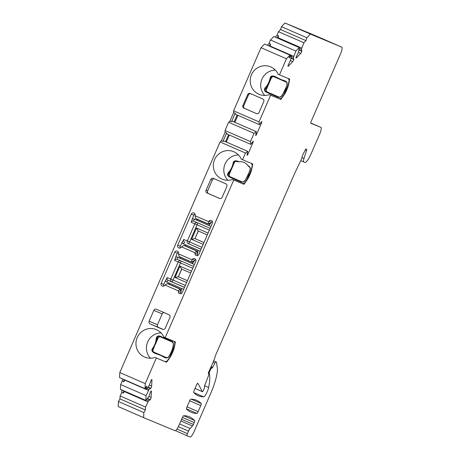 <?xml version="1.0" encoding="UTF-8"?>
<svg xmlns="http://www.w3.org/2000/svg" width="460" height="460" viewBox="0 0 460 460"><rect width="100%" height="100%" fill="white"/><g stroke="black" fill="none" stroke-linecap="round" stroke-linejoin="round"><path stroke-width="0.69" d="M282.377 95.209A2.081 1.414 35.5 0 0 281.819 95.599C282.693 94.196 285.292 91.195 286.942 85.037C287.368 83.352 286.31 81.69 286.31 82.145A2.081 1.782 -66.2 0 1 286.31 82.145L273.924 76.745C272.136 76.147 271.153 76.475 270.974 77.734C270.25 81.104 268.433 84.853 265.529 88.975C264.621 90.022 264.937 90.919 266.484 91.661L278.886 97.066A2.081 1.679 113.8 0 0 277.65 97.106C279.266 97.848 280.841 97.215 282.377 95.209L286.983 85.497C287.603 83.496 287.075 82.007 285.39 81.035L280.841 79.448L274.953 76.487C272.084 75.48 270.463 76.026 270.089 78.142C269.249 82.058 267.611 85.255 265.19 87.722C263.844 89.815 264.408 91.379 266.88 92.414L277.65 97.106M274.798 77.125L285.758 81.903M161.684 337.416L159.953 336.668A2.081 1 -66.6 0 0 160.77 336.45C158.326 335.357 156.797 336.013 156.187 338.41C156.049 341.837 154.83 345.207 152.53 348.513C151.236 350.232 151.938 351.796 154.635 353.194L160.827 355.465L165.071 357.742C166.928 358.328 168.377 357.702 169.418 355.873A2.081 1.15 32.1 0 0 169.056 356.155C173 349.128 172.494 348.024 173.282 345.218C173.754 344.028 172.379 341.429 172.345 342.067L159.953 336.668C158.349 336.053 157.481 336.433 157.337 337.795L155.917 343.108L158.09 338.106A2.081 2.03 -67.4 0 1 160.569 336.933M155.917 343.108L152.835 349.428C152.036 350.434 152.467 351.371 154.123 352.256L166.526 357.656A2.081 1.782 113.8 0 0 165.071 357.742M154.635 353.194A2.081 1.161 113.4 0 0 154.123 352.256L154.249 352.308M153.824 310.402L162.196 313.892L157.498 324.697A2.081 2.03 -67.4 0 0 158.533 327.416L150.155 323.926A2.081 2.03 112.6 0 1 149.126 321.207L153.824 310.402A2.081 2.03 112.6 0 1 156.515 309.31L168.912 314.709A2.081 2.03 112.6 0 1 169.947 317.429L165.249 328.233A2.081 2.03 112.6 0 1 162.558 329.331L162.616 329.354M162.196 313.892A2.081 2.03 112.6 0 1 164.145 312.633M181.74 269.129L178.428 276.753L187.404 280.663L178.284 276.696L175.001 277.46L179.912 266.162L191.515 271.216M154.146 352.262A2.081 2.03 112.6 0 1 153.117 349.548L154.186 347.087M170.769 353.079L171.43 351.589M198.323 230.995L195.005 238.619L203.987 242.535L194.867 238.562L191.578 239.327L203.182 244.381M176.956 429.071L187.433 433.636L188.542 431.095A3.467 0.753 113.5 0 1 190.083 428.49L192.481 426.017A2.081 0.454 113.5 0 0 193.407 424.453L194.218 422.585A2.081 0.454 113.5 0 0 194.632 420.503L194.35 420.382A277.213 60.473 113.5 0 0 189.52 416.869A277.213 60.473 113.5 0 0 183.638 415.719A2.081 0.454 113.5 0 0 182.436 417.461L179.181 424.942A6.929 1.512 113.5 0 1 175.024 430.715L143.623 417.628L143.859 412.591L145.406 409.981L145.544 407.037L148.54 400.798L150.299 399.694A1.731 0.38 113.5 0 0 151.116 397.469L151.409 391.213A1.731 0.38 113.5 0 0 151.328 390.925A1.731 0.38 113.5 0 0 150.679 391.592L148.73 396.75L145.854 400.413L146.079 395.623L149.074 389.384L150.834 388.28A1.731 0.38 113.5 0 0 151.65 386.055L151.944 379.799A1.731 0.38 113.5 0 0 151.863 379.511A1.731 0.38 113.5 0 0 151.214 380.184L149.264 385.336L146.389 388.999L146.527 386.055L144.98 388.66L145.222 383.623L156.36 358.001L166.411 362.187A2.081 0.454 -66.5 0 0 166.945 361.755L169.412 358.328A9.01 1.966 -66.5 0 0 174.495 346.644L175.306 342.533A2.081 0.454 -66.5 0 0 175.254 341.855A2.081 0.454 -66.5 0 0 175.248 341.849L165.203 337.663L233.737 180.05L243.783 184.236L242.46 183.661L244.444 183.189L246.571 180.285L251.275 170.05L252.316 165.083L251.304 163.323M250.09 170.344C250.711 168.343 250.183 166.853 248.498 165.882L247.859 165.686A8.976 8.763 -67.4 0 0 239.045 161.839L238.061 161.333C235.192 160.321 233.571 160.873 233.197 162.984C232.357 166.905 230.719 170.096 228.298 172.569C226.952 174.662 227.516 176.226 229.988 177.261L240.758 181.953C242.374 182.695 243.949 182.062 245.485 180.055L250.09 170.344A2.081 1.161 14.9 0 1 250.05 169.884C250.47 167.704 249.211 166.549 249.418 166.986A2.081 1.782 -66.2 0 1 248.498 165.882M227.884 180.268A14.898 14.542 112.6 0 1 224.974 164.191A14.898 14.542 112.6 0 1 238.441 154.939M247.859 165.686L249.435 166.997M233.197 162.984A2.081 1.161 -165.1 0 0 234.082 162.581C234.261 161.322 235.238 160.994 237.015 161.586L237.044 161.598A2.081 1.161 -66.6 0 0 238.061 161.333M237.044 161.598L239.045 161.839M236.992 161.575L236.986 161.569A2.081 2.03 -67.4 0 0 234.335 162.685L229.362 174.121A2.081 2.03 -67.4 0 0 230.391 176.841L242.127 181.953M247.928 175.565L250.05 169.878M234.335 162.685L233.415 164.789M231.38 169.475L228.637 173.822C227.729 174.869 228.045 175.766 229.592 176.508L241.994 181.913A2.081 1.679 113.8 0 0 240.758 181.953M273.987 76.774A2.081 2.03 -67.4 0 0 271.394 77.907L266.42 89.349A2.081 2.03 -67.4 0 0 267.45 92.063L279.036 97.112M219.794 198.513L208.621 193.643A2.081 2.03 -67.4 0 1 207.586 190.929L212.284 180.124A2.081 2.03 112.6 0 1 214.67 178.923M256.599 113.643L244.783 108.497A2.081 2.03 -67.4 0 1 243.754 105.777L248.452 94.973A2.081 2.03 112.6 0 1 250.918 93.794M143.623 417.628L118.197 406.554L118.438 401.511L119.979 398.906L120.123 395.962L121.704 392.495L121.825 389.942M145.854 400.413L120.434 389.338L120.658 384.548L122.245 381.081L122.348 378.798M144.98 388.66L119.56 377.585L119.801 372.542L145.222 383.623M247.02 155.181L247.773 151.363L245.479 153.036L220.058 141.956L119.801 372.542M220.058 141.956L221.404 140.766L225.084 132.296L225.032 130.525L250.453 141.599L254.046 133.331L256.341 131.663L255.656 135.51A1.731 0.38 113.5 0 0 256.697 134.067L261.395 123.263A1.731 0.38 113.5 0 0 261.74 121.526L259.382 124.671L259.02 121.894L270.63 95.203L280.675 99.389A2.081 0.454 113.5 0 0 281.215 98.957L283.682 95.53A9.01 1.966 113.5 0 0 288.759 83.846L289.57 79.735A2.081 0.454 113.5 0 0 289.518 79.051L278.145 74.284A14.898 14.542 112.6 0 0 270.549 66.821A14.898 14.542 112.6 0 0 251.396 74.98A14.898 14.542 112.6 0 0 259.089 94.329A14.898 14.542 112.6 0 0 269.301 94.622L270.63 95.203M254.046 133.331L228.626 122.256L225.032 130.525M228.626 122.256L229.971 121.066L233.651 112.591L233.599 110.82L259.02 121.894M261.044 47.702L286.465 58.776L290.013 55.119L264.592 44.039L261.044 47.702L233.599 110.82M267.346 45.241L269.025 43.51L270.474 39.986L273.844 36.507L299.264 47.587L298.563 52.158L296.119 57.103A1.731 0.38 113.5 0 0 296.073 58.023A1.731 0.38 113.5 0 0 296.343 57.885L300.748 53.337A1.731 0.38 113.5 0 0 301.817 51.221L301.409 49.214L303.928 42.774L306.003 40.635L306.849 37.737L310.397 34.074L341.797 47.167A6.929 1.512 113.5 0 0 341.797 47.167L316.376 36.087L284.976 23L310.397 34.074M275.224 37.111L277.052 35.219L278.507 31.7L280.577 29.555L281.428 26.663L284.976 23M195.052 388.447L202.325 391.621A2.081 0.454 113.5 0 0 202.383 391.678A2.081 0.454 113.5 0 0 203.63 389.948L203.924 389.269A2.081 0.454 113.5 0 0 204.418 387.297L204.355 387.084A2.081 0.454 -66.5 0 1 204.706 385.445L208.541 375.607A2.081 0.454 113.5 0 0 208.817 373.859L208.42 373.692A2.081 0.454 113.5 0 1 208.535 372.387A2.081 0.454 113.5 0 1 209.507 370.363L214.469 358.949A2.081 0.454 113.5 0 0 214.981 357.213A2.081 0.454 -66.5 0 1 215.487 355.471L294.872 172.908L300.633 160.925A5.543 1.208 113.5 0 0 302.254 156.411A2.081 0.454 -66.5 0 1 302.939 154.56L305.106 150.282A2.081 0.454 -66.5 0 1 306.124 149.034L306.624 149.241A2.081 0.454 -66.5 0 1 306.527 150.5L303.957 158.55A5.543 1.208 113.5 0 0 303.692 161.908L304.876 162.403A10.396 2.265 113.5 0 0 311.115 153.743L319.545 134.36A6.929 1.512 113.5 0 0 320.919 127.426L310.862 123.234A2.081 0.454 -66.5 0 1 311.276 121.152L340.429 54.102A6.929 1.512 113.5 0 0 341.803 47.167L316.376 36.093A6.929 1.512 -66.5 0 1 316.376 36.093A6.929 1.512 -66.5 0 1 316.382 36.093M201.233 403.535A277.213 60.473 113.5 0 0 196.702 400.344A277.213 60.473 113.5 0 0 190.825 399.199A2.081 0.454 113.5 0 0 189.618 400.936L186.984 407.002A2.081 0.454 113.5 0 0 186.536 409.061A277.213 60.473 113.5 0 0 191.061 412.252A277.213 60.473 113.5 0 0 196.943 413.396A2.081 0.454 113.5 0 0 198.145 411.66L200.784 405.593A2.081 0.454 113.5 0 0 201.233 403.535L191.28 399.199M303.692 161.908L300.771 160.638L303.692 161.908M320.919 127.426A6.929 1.512 113.5 0 0 320.913 127.42L310.764 122.998L320.919 127.426M290.013 55.119L289.162 58.017L291.237 55.873L290.869 59.288L288.092 65.395A1.731 0.38 113.5 0 0 288.046 66.315A1.731 0.38 113.5 0 0 288.316 66.171L292.715 61.629A1.731 0.38 113.5 0 0 293.79 59.512L293.382 57.506L295.901 51.066L299.264 47.587M286.465 58.776L279.473 74.865M247.089 155.21A1.731 0.38 113.5 0 0 248.13 153.767L252.827 142.962A1.731 0.38 113.5 0 0 253.172 141.226L250.815 144.377L250.453 141.599M245.479 153.036L242.581 159.712L252.626 163.898A2.081 0.454 113.5 0 1 252.678 164.582L251.925 164.255M243.783 184.236A2.081 0.454 113.5 0 0 244.323 183.799L246.79 180.377A9.01 1.966 113.5 0 0 251.867 168.693L252.678 164.582M187.433 433.636A2.081 0.454 113.5 0 0 187.024 435.718L190.095 437A6.929 1.512 113.5 0 0 194.252 431.227L210.617 393.599A27.721 6.049 113.5 0 0 217.327 368.178L216.505 362.049L213.664 360.812L216.505 362.049M215.947 361.819A2.081 0.454 113.5 0 0 214.923 363.061L212.284 367.977L210.824 367.344M210.611 367.833L211.479 368.213L212.284 367.977M211.479 368.213A2.081 0.454 113.5 0 0 210.318 369.943L209.697 371.369A2.081 0.454 113.5 0 0 209.208 373.342L209.34 373.819L208.322 373.376M202.325 391.621L197.875 383.284A2.081 0.454 113.5 0 0 197.817 383.226A2.081 0.454 113.5 0 0 196.57 384.957L194.166 390.477A2.081 0.454 113.5 0 0 193.723 392.535A277.213 60.473 -66.5 0 0 198.248 395.726A277.213 60.473 -66.5 0 0 203.642 396.871A6.239 1.363 113.5 0 0 206.327 393.605A6.239 1.363 113.5 0 0 208.65 387.492A48.513 10.58 113.5 0 0 209.34 373.819M208.817 373.859L208.391 373.675L208.817 373.859M194.35 420.382L183.649 415.719M118.438 401.511L143.859 412.591M145.406 409.981L119.979 398.906M145.544 407.037L120.123 395.962M145.113 388.441L146.389 388.999M146.079 395.623L120.658 384.548M147.919 401.839L124.465 391.621L124.844 391.259M121.704 392.495L123.257 393.173L124.465 391.621M123.257 393.173L123.378 390.62M150.144 399.953L147.309 398.722M148.54 400.798L146.343 399.843M123.901 379.477L123.792 381.76L125.183 380.035M123.792 381.76L122.245 381.081M148.459 390.425L124.999 380.207M149.074 389.384L146.884 388.43M150.679 388.545L147.85 387.308M156.36 358.001L155.031 357.426A14.898 14.542 112.6 0 1 144.82 357.127A14.898 14.542 112.6 0 1 137.126 337.778A14.898 14.542 112.6 0 1 156.285 329.619A14.898 14.542 112.6 0 1 163.875 337.088L165.203 337.663M233.737 180.05L232.409 179.469A14.898 14.542 112.6 0 1 222.197 179.176A14.898 14.542 112.6 0 1 214.504 159.827A14.898 14.542 112.6 0 1 233.657 151.668A14.898 14.542 112.6 0 1 241.253 159.131L242.581 159.712M208.15 224.06L195.805 218.684L195.063 215.74L208.575 221.622L208.915 221.185L211.427 222.232L208.874 225.486L209.933 222.962L208.15 224.06L208.575 221.622M195.063 215.74L195.149 215.188A2.081 2.03 -67.4 0 0 191.28 214.09L177.738 245.226A2.081 2.03 -67.4 0 0 181.183 247.313L181.522 246.876L195.034 252.764L194.948 253.31A2.081 2.03 -67.4 0 0 198.818 254.414L212.359 223.272A2.081 2.03 -67.4 0 0 208.915 221.185M195.77 259.699A2.081 2.03 -67.4 0 0 194.85 260.366L192.291 263.62L193.349 261.096L191.624 262.217L179.222 256.818L178.486 253.874L191.992 259.756L192.337 259.319A2.081 2.03 -67.4 0 1 195.776 261.406L182.24 292.543A2.081 2.03 -67.4 0 1 178.371 291.445L180.878 292.491A2.081 2.03 -67.4 0 0 181.044 293.681M178.486 253.874L178.566 253.322A2.081 2.03 -67.4 0 0 174.696 252.224L161.161 283.36A2.081 2.03 -67.4 0 0 164.599 285.447L164.945 285.01L178.451 290.898L178.371 291.445M208.621 193.643L207.086 193.005A2.081 2.03 112.6 0 1 206.051 190.285L210.749 179.48A2.081 2.03 112.6 0 1 213.44 178.388L225.843 183.787A2.081 2.03 112.6 0 1 226.872 186.507L222.174 197.311A2.081 2.03 112.6 0 1 219.483 198.404L219.541 198.433M207.086 193.005L219.483 198.404M150.155 323.926L162.558 329.331M244.783 108.497L243.978 108.157A2.081 2.03 112.6 0 1 242.943 105.443L247.641 94.633A2.081 2.03 112.6 0 1 250.332 93.541L262.735 98.946A2.081 2.03 112.6 0 1 263.764 101.66L259.066 112.464A2.081 2.03 112.6 0 1 256.375 113.562L256.433 113.585M243.978 108.157L256.375 113.562M210.996 226.412L197.024 220.323L196.983 219.196M212.347 221.565A2.081 2.03 -67.4 0 0 211.427 222.232M208.092 233.082L196.495 228.028L191.578 239.327M207.299 234.91L198.185 230.937L195.005 238.619M198.185 230.937L196.495 228.028M178.428 276.753L181.602 269.065L190.722 273.039M181.602 269.065L179.912 266.162M186.599 282.515L175.001 277.46M185.328 285.447L173.035 280.088L180.498 262.93L174.587 260.435L177.209 253.27A2.081 2.03 -67.4 0 1 178.405 252.132M161.161 283.36L163.668 284.406L167.13 277.593A2.081 2.03 -67.4 0 0 168.159 280.307L184.471 287.414M168.78 284.015L169.665 283.245L181.516 288.403L180.878 292.491M163.668 284.406A2.081 2.03 -67.4 0 0 163.679 286.12M178.451 290.898L179.964 288.886L180.383 290.921L181.516 288.403L183.638 289.328M164.945 285.01L167.618 283.51L180.021 288.914L167.676 283.532M194.413 264.546L180.446 258.457L180.4 257.33M179.101 256.588L191.527 262.005L191.992 259.756M163.3 329.492L158.533 327.416M286.942 85.037A2.081 1.161 14.9 0 0 286.983 85.497M280.841 79.448L286.31 82.145A2.081 1.782 -66.2 0 1 285.39 81.035M280.939 79.787L273.924 76.745A2.081 1.161 -66.6 0 0 274.953 76.487M271.394 77.907L270.974 77.734A2.081 1.161 -165.1 0 1 270.089 78.142M266.42 89.349L265.529 88.975A2.081 1.414 -144.5 0 0 265.19 87.722M267.45 92.063L266.484 91.661A2.081 1 113.4 0 1 266.88 92.414M280.675 99.389L279.352 98.814L281.336 98.342L283.464 95.438L288.167 85.203L289.208 80.235L288.196 78.476M264.776 95.421A14.898 14.542 112.6 0 1 261.866 79.344A14.898 14.542 112.6 0 1 275.333 70.093M279.352 98.814L269.301 94.622M248.273 174.846C245.542 180.061 245.91 178.848 244.927 180.446A2.081 1.414 35.5 0 1 245.485 180.055M229.362 174.121L228.637 173.822A2.081 1.414 -144.5 0 0 228.298 172.569M230.391 176.841L229.592 176.508A2.081 1 113.4 0 1 229.988 177.261M242.46 183.661L232.409 179.469M158.09 338.106L157.337 337.795A2.081 1.426 -168.6 0 1 156.187 338.41M153.117 349.548L152.835 349.428A2.081 1.15 -147.9 0 0 152.53 348.513M173.282 345.218A2.081 1.426 11.4 0 0 173.374 345.897C173.788 343.419 173.178 341.837 171.54 341.142L160.77 336.45M171.545 341.711L172.345 342.067A2.081 1.679 -66.2 0 1 171.54 341.142M175.306 342.533L174.553 342.205L174.938 343.039L174.277 346.553L170.005 356.966L167.066 361.14L165.083 361.612L155.031 357.426M169.418 355.873C171.339 352.4 172.655 349.077 173.374 345.897M150.506 358.219A14.898 14.542 112.6 0 1 147.597 342.142A14.898 14.542 112.6 0 1 161.063 332.891M174.553 342.205L173.926 341.274M193.833 221.191L210.168 228.309L193.861 221.202A2.081 0.454 -66.5 0 1 193.855 221.202A2.081 2.03 -67.4 0 0 191.17 222.301L193.792 215.136A2.081 2.03 -67.4 0 1 194.988 213.998M185.357 245.881L186.248 245.111L198.099 250.274L197.461 254.363A2.081 2.03 -67.4 0 0 197.622 255.547M177.738 245.226L180.251 246.272A2.081 2.03 -67.4 0 0 180.262 247.986M180.251 246.272L183.707 239.459L187.335 240.971L194.798 223.813A2.081 2.03 112.6 0 1 197.006 222.577M181.522 246.876L184.195 245.375L196.598 250.78L196.96 252.787L198.099 250.274L200.221 251.194M184.195 245.375L196.598 250.78L184.253 245.398M196.546 250.757L195.034 252.764M247.497 151.248L224.037 141.03L247.773 151.363M221.404 140.766L222.95 141.444L224.037 141.03M222.95 141.444L226.636 132.969L225.084 132.296M250.533 144.256L227.079 134.038L226.636 132.969M225.555 141.686L228.591 134.699M226.32 142.019L229.356 135.033M259.101 124.556L235.646 114.333L235.204 113.269L233.651 112.591M235.204 113.269L231.518 121.739L232.605 121.325L256.341 131.663M234.123 121.98L237.159 114.994M231.518 121.739L229.971 121.066M256.059 131.548L232.605 121.325M234.887 122.314L237.923 115.328M281.428 26.663L306.849 37.737M291.237 55.873L289.955 55.315M306.003 40.635L280.577 29.555M278.507 31.7L303.928 42.774M270.474 39.986L295.901 51.066M268.893 45.919L270.578 44.183L269.025 43.51M293.721 56.344L270.267 46.126L270.578 44.183M270.261 46.512L270.267 46.126M293.382 57.506L291.168 56.54M293.871 59.219L291.013 57.971M301.748 48.053L278.294 37.835L278.605 35.892L277.052 35.219M278.288 38.444L278.294 37.835M276.77 37.783L278.605 35.892M301.904 50.933L299.04 49.686M301.409 49.214L299.195 48.248M241.994 181.913L242.023 181.924C241.54 182.367 244.369 181.619 244.927 180.446M200.784 405.593L189.698 400.763M187.059 406.824L198.145 411.66M196.943 413.396L186.472 408.836M301.927 157.665L303.957 158.55M305.279 149.96L306.527 150.5M203.642 396.871L193.74 392.558M213.037 362.238L214.923 363.061M212.75 367.356L211.123 366.649M209.789 369.713L210.318 369.943M209.076 371.099L209.697 371.369M208.374 372.979L209.208 373.342M208.65 387.492L204.602 385.733M175.438 430.669L187.019 435.718L175.438 430.669M188.542 431.095L178.371 426.667M190.083 428.49L179.624 423.93M192.481 426.017L180.906 420.98M193.407 424.453L181.625 419.324M194.218 422.585L182.442 417.45M151.409 391.213L151.064 391.063M151.116 397.469L148.827 396.474M150.299 399.694L147.516 398.481M151.944 379.799L151.599 379.649M151.65 386.055L149.368 385.06M150.834 388.28L148.051 387.067M195.678 218.454L208.104 223.87M201.905 247.313L189.618 241.954L197.075 224.796L209.369 230.155M180.987 260.952A2.081 0.454 113.5 0 1 180.498 262.93L192.786 268.283M184.494 287.356L171.787 281.819A2.081 0.454 -66.5 0 0 173.035 280.088L170.758 279.105L178.215 261.947A2.081 2.03 112.6 0 1 180.429 260.711M165.272 280.721A4.157 4.059 -67.4 0 0 166.911 282.043A2.081 0.454 113.5 0 1 168.159 280.307L171.787 281.819A2.081 2.03 112.6 0 1 170.758 279.105L167.13 277.593M177.249 259.325L193.591 266.443L177.278 259.336A2.081 2.03 -67.4 0 0 174.587 260.435M174.696 252.224L177.209 253.27M166.911 282.043L169.665 283.245M180.446 258.457L177.686 257.255A4.157 4.059 -67.4 0 0 175.605 256.956M167.618 283.51L179.964 288.886M167.365 283.578L179.791 288.995M180.711 290.507L180.216 290.289M177.278 259.336A2.081 0.454 -66.5 0 1 177.686 257.255M193.275 261.613L192.786 261.401M192.337 259.319L194.85 260.366M243.754 105.777L242.943 105.443M247.641 94.633L248.452 94.973M273.343 94.639L273.022 94.806M281.215 98.957L280.462 98.624M289.57 79.735L288.817 79.407M244.323 183.799L243.57 183.471M236.452 179.486L236.13 179.653M210.749 179.48L212.284 180.124M207.586 190.929L206.051 190.285M157.498 324.697L149.126 321.207M167.371 339.888L166.715 339.302M166.945 361.755L166.192 361.428M166.411 362.187L165.083 361.612M161.144 355.298L160.827 355.465M201.077 249.228L188.37 243.691A2.081 2.03 112.6 0 1 187.335 240.971L189.618 241.954A2.081 0.454 -66.5 0 1 188.37 243.691L201.049 249.285M197.024 220.323L194.269 219.121A4.157 4.059 -67.4 0 0 192.188 218.822M181.855 242.587A4.157 4.059 -67.4 0 0 183.494 243.909L186.248 245.111M193.855 221.202A2.081 0.454 -66.5 0 1 194.269 219.121M191.17 222.301L197.075 224.796A2.081 0.454 113.5 0 0 197.564 222.818M191.28 214.09L193.792 215.136M183.707 239.459A2.081 2.03 -67.4 0 0 184.742 242.178A2.081 0.454 113.5 0 0 183.494 243.909M197.288 252.373L196.794 252.155M183.942 245.444L196.368 250.861M194.948 253.31L197.461 254.363M209.852 223.48L209.369 223.267M252.827 142.962L252.068 142.629M248.13 153.767L247.365 153.433M261.395 123.263L260.636 122.929M256.697 134.067L255.933 133.733M293.79 59.512L290.979 58.288M292.715 61.629L290.438 60.634M288.316 66.171L287.966 66.021M301.817 51.221L299.006 49.996M300.748 53.337L298.465 52.342M296.343 57.885L295.993 57.73M195.04 388.476L202.383 391.678M281.819 95.605C281.261 96.772 278.432 97.52 278.904 97.071M166.808 339.641L165.784 339.192M169.056 356.161C168.101 357.627 166.192 357.96 166.537 357.661"/></g></svg>
